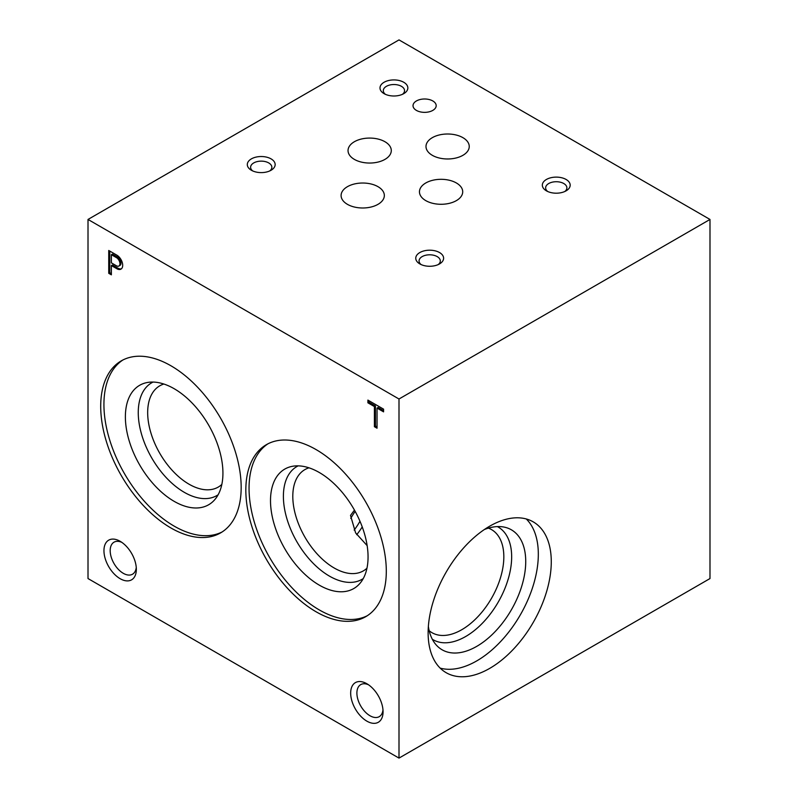 <?xml version="1.0" encoding="UTF-8"?>
<svg xmlns="http://www.w3.org/2000/svg" width="798" height="798" viewBox="0 0 798 798"><rect width="100%" height="100%" fill="white"/><g stroke="black" fill="none" stroke-linecap="round" stroke-linejoin="round"><path stroke-width="1.2" d="M429.174 630.729A59.521 34.364 120 0 0 431.977 632.684A59.521 34.364 120 0 0 491.498 598.32A59.521 34.364 120 0 0 491.498 529.583A59.521 34.364 120 0 0 488.396 528.136M367.15 545.623L355.619 532.904L350.512 515.418L354.452 510.102M497.363 526.59A65.067 37.566 -60 0 1 508.376 578.44A65.067 37.566 -60 0 1 465.653 636.525A65.067 37.566 -60 0 1 432.317 639.258M484.356 529.533A69.266 39.99 -60 0 1 504.196 527.109A69.266 39.99 -60 0 1 523.578 579.338A69.266 39.99 -60 0 1 476.745 646.36A69.266 39.99 -60 0 1 436.177 644.914A69.266 39.99 -60 0 1 428.366 626.53M526.281 518.969A87.082 50.274 -60 0 1 531.717 590.101A87.082 50.274 -60 0 1 476.745 660.904A87.082 50.274 -60 0 1 440.167 668.116M489.703 668.385A87.082 50.274 -60 0 1 446.162 672.694A87.082 50.274 -60 0 1 446.162 572.146A87.082 50.274 -60 0 1 533.244 521.872A87.082 50.274 -60 0 1 546.59 591.647A87.082 50.274 -60 0 1 489.703 668.385M136.338 569.353A22.903 13.227 -120 0 0 120.149 541.293A22.903 13.227 -120 0 0 103.949 550.65A22.903 13.227 -120 0 0 120.149 578.7A22.903 13.227 -120 0 0 136.338 569.353M121.785 542.341A18.504 10.683 -120 0 0 114.014 542.181A18.504 10.683 -120 0 0 114.014 563.538A18.504 10.683 -120 0 0 132.508 574.221A18.504 10.683 -120 0 0 136.258 567.408M366.861 721.143A22.903 13.227 -120 0 0 383.06 711.786A22.903 13.227 -120 0 0 366.861 683.736A22.903 13.227 -120 0 0 350.671 693.083A22.903 13.227 -120 0 0 366.861 721.143M368.506 684.784A18.504 10.683 -120 0 0 360.726 684.614A18.504 10.683 -120 0 0 357.893 699.447A18.504 10.683 -120 0 0 369.983 715.746A18.504 10.683 -120 0 0 379.23 716.664A18.504 10.683 -120 0 0 382.98 709.851M546.411 190.842A13.925 8.04 0 0 0 566.101 190.842A13.925 8.04 0 0 0 566.101 179.47A13.925 8.04 0 0 0 546.411 179.47A13.925 8.04 0 0 0 546.411 190.842L546.411 190.842M564.775 191.52A10.623 6.135 0 0 0 566.879 187.849A10.623 6.135 0 0 0 556.256 181.725A10.623 6.135 0 0 0 545.633 187.849A10.623 6.135 0 0 0 547.737 191.52M384.077 93.645A13.925 8.04 0 0 0 403.768 93.645A13.925 8.04 0 0 0 403.768 82.274A13.925 8.04 0 0 0 384.077 82.274A13.925 8.04 0 0 0 384.067 93.645A13.925 8.04 0 0 0 384.077 93.645M402.441 94.324A10.623 6.135 0 0 0 404.546 90.663A10.623 6.135 0 0 0 393.923 84.528A10.623 6.135 0 0 0 383.299 90.663A10.623 6.135 0 0 0 385.404 94.324M251.38 170.253A13.925 8.04 0 0 0 271.081 170.253A13.925 8.04 0 0 0 271.081 158.882A13.925 8.04 0 0 0 251.38 158.882A13.925 8.04 0 0 0 251.38 170.253L251.38 170.253M269.754 170.932A10.623 6.135 0 0 0 271.849 167.271A10.623 6.135 0 0 0 261.235 161.136A10.623 6.135 0 0 0 250.612 167.271A10.623 6.135 0 0 0 252.707 170.932M419.838 263.919A13.925 8.04 0 0 0 439.528 263.919A13.925 8.04 0 0 0 439.528 252.547A13.925 8.04 0 0 0 419.838 252.547A13.925 8.04 0 0 0 419.838 263.919L419.838 263.919M438.202 264.587A10.623 6.135 0 0 0 440.306 260.926A10.623 6.135 0 0 0 429.683 254.801A10.623 6.135 0 0 0 419.06 260.926A10.623 6.135 0 0 0 421.164 264.587M416.416 110.403A11.581 6.683 0 0 0 429.035 111.85A11.581 6.683 0 0 0 436.187 105.675A11.581 6.683 0 0 0 424.606 98.992A11.581 6.683 0 0 0 413.025 105.675A11.581 6.683 0 0 0 416.416 110.403M354.372 159.391A21.626 12.489 0 0 0 377.943 162.094A21.626 12.489 0 0 0 391.289 150.563A21.626 12.489 0 0 0 369.664 138.074A21.626 12.489 0 0 0 348.038 150.563A21.626 12.489 0 0 0 354.372 159.391M170.942 527.977A99.321 57.346 -120 0 0 220.597 532.894A99.321 57.346 -120 0 0 220.607 418.212A99.321 57.346 -120 0 0 121.276 360.866A99.321 57.346 -120 0 0 106.054 440.456A99.321 57.346 -120 0 0 170.942 527.977M122.912 359.978A99.321 57.346 -120 0 0 109.715 440.057A99.321 57.346 -120 0 0 174.154 526.121A99.321 57.346 -120 0 0 222.183 531.927M174.154 501.344A68.977 39.82 -120 0 0 214.552 499.907A68.977 39.82 -120 0 0 208.647 425.115A68.977 39.82 -120 0 0 146.822 382.601A68.977 39.82 -120 0 0 127.52 434.601A68.977 39.82 -120 0 0 174.154 501.344M153.046 382.062A65.127 37.606 -120 0 0 141.426 433.783A65.127 37.606 -120 0 0 184.308 492.336A65.127 37.606 -120 0 0 218.123 494.78M163.859 384.028A58.473 33.755 -120 0 0 159.78 385.803A58.473 33.755 -120 0 0 150.822 432.656A58.473 33.755 -120 0 0 189.016 484.187A58.473 33.755 -120 0 0 218.253 487.079A58.473 33.755 -120 0 0 221.824 484.436M359.978 521.264A41.197 23.78 -60 0 1 354.142 530.081M362.232 526.929A45.885 26.494 -60 0 1 356.696 534.69M350.761 518.401A45.885 26.494 -60 0 1 355.17 511.388M308.986 467.818A58.473 33.755 -120 0 0 304.916 469.593A58.473 33.755 -120 0 0 295.948 516.446A58.473 33.755 -120 0 0 334.143 567.976A58.473 33.755 -120 0 0 363.379 570.869A58.473 33.755 -120 0 0 366.96 568.226M425.793 200.627A21.626 12.489 0 0 0 449.364 203.33A21.626 12.489 0 0 0 462.71 191.799A21.626 12.489 0 0 0 441.085 179.311A21.626 12.489 0 0 0 419.459 191.799A21.626 12.489 0 0 0 425.793 200.627M347.429 204.338A21.626 12.489 0 0 0 370.99 207.041A21.626 12.489 0 0 0 384.337 195.51A21.626 12.489 0 0 0 362.721 183.021A21.626 12.489 0 0 0 341.095 195.51A21.626 12.489 0 0 0 347.429 204.338M432.326 155.321A21.626 12.489 0 0 0 455.897 158.024A21.626 12.489 0 0 0 469.244 146.493A21.626 12.489 0 0 0 447.618 134.004A21.626 12.489 0 0 0 425.992 146.493A21.626 12.489 0 0 0 432.326 155.321M316.068 611.767A99.321 57.346 -120 0 0 365.733 616.684A99.321 57.346 -120 0 0 365.733 502.002A99.321 57.346 -120 0 0 266.412 444.656A99.321 57.346 -120 0 0 251.18 524.246A99.321 57.346 -120 0 0 316.068 611.767M268.038 443.768A99.321 57.346 -120 0 0 254.841 523.847A99.321 57.346 -120 0 0 319.28 609.911A99.321 57.346 -120 0 0 367.309 615.717M319.28 585.134A68.977 39.82 -120 0 0 359.679 583.697A68.977 39.82 -120 0 0 353.773 508.905A68.977 39.82 -120 0 0 291.958 466.391A68.977 39.82 -120 0 0 272.647 518.391A68.977 39.82 -120 0 0 319.28 585.134M298.173 465.852A65.127 37.606 -120 0 0 286.562 517.573A65.127 37.606 -120 0 0 329.444 576.126A65.127 37.606 -120 0 0 363.25 578.57M399 758.1L709.991 578.55L709.991 219.45L399 39.9L88.009 219.45L88.009 578.55L399 758.1L399 399L88.009 219.45M383.569 411.858L383.569 409.145L367.898 400.097L367.898 402.81L374.402 406.561L374.402 426.691L377.035 428.207L377.035 408.077L383.569 411.858M117.366 269.016A8.329 4.808 -120 0 0 120.967 269.126A8.329 4.808 -120 0 0 122.293 262.622A8.329 4.808 -120 0 0 117.067 255.28L108.737 250.472L108.737 273.315L111.371 274.831L111.371 265.574L117.366 269.016L118.403 268.417A8.329 4.808 -120 0 0 121.456 268.776M399 399L709.991 219.45M109.775 251.071L109.775 272.716L108.737 273.315M109.775 272.716L111.371 273.634M118.403 268.417L112.408 264.976L111.371 265.574M116.817 257.844L111.371 254.702L111.371 262.861L116.408 265.774A5.017 2.893 -120 0 0 118.912 266.013A5.017 2.893 -120 0 0 119.75 262.263A5.017 2.893 -120 0 0 116.817 257.844L117.855 257.245L112.408 254.103L111.371 254.702M118.912 266.013L119.949 265.415A5.017 2.893 -120 0 0 120.787 261.664A5.017 2.893 -120 0 0 117.855 257.245M368.935 400.696L368.935 402.212L367.898 402.81M368.935 402.212L375.439 405.963L374.402 406.561M375.439 405.963L375.439 426.092L374.402 426.691M375.439 426.092L377.035 427.01M383.569 410.661L378.072 407.479L377.035 408.077"/></g></svg>
